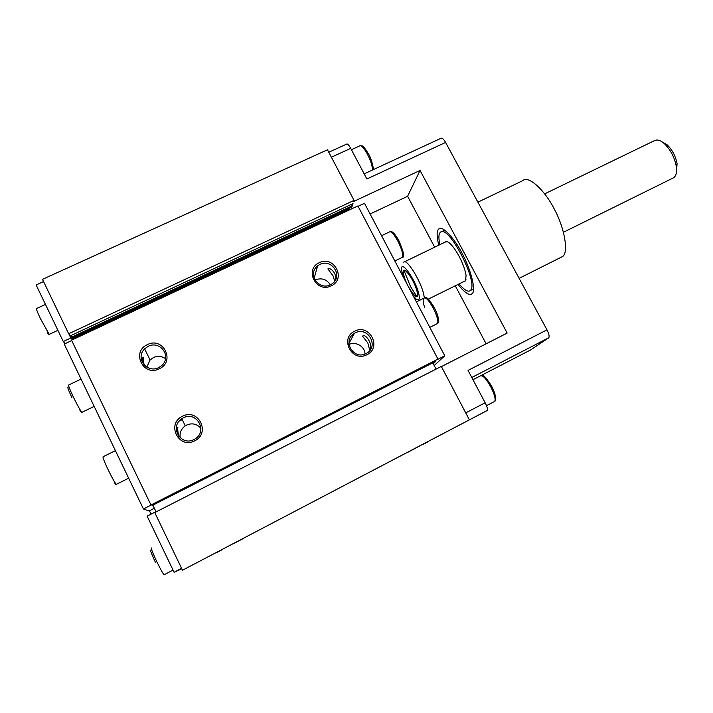 <?xml version="1.0" encoding="UTF-8"?>
<svg xmlns="http://www.w3.org/2000/svg" width="713" height="713" viewBox="0 0 713 713"><rect width="100%" height="100%" fill="white"/><g stroke="black" fill="none" stroke-linecap="round" stroke-linejoin="round"><path stroke-width="1.07" d="M432.613 304.718L434.253 307.597M350.324 206.681L72.013 336.991L350.324 206.681M349.522 209.15L73.314 338.586L349.522 209.15M155.398 562.272C151.967 554.955 150.363 550.891 150.595 550.088M492.184 387.141L494.884 393.603M397.48 238.204L398.95 240.798M71.951 397.711C68.555 390.457 67.254 386.972 68.056 387.266M165.541 358.63C161.494 356.054 157.475 355.689 153.464 357.552L150.078 359.976L146.833 367.168M148.224 346.295L144.623 348.862C134.81 358.381 147.306 373.585 158.678 367.632L161.664 365.626C172.341 356.402 159.979 340.19 148.224 346.295M143.161 363.737C142.315 359.299 142.395 357.124 143.393 357.213L143.973 364.78M154.338 508.289L149.026 510.998L143.42 508.966L151.031 505.098L71.532 340.181L357.917 205.932L438.014 359.236L444.778 355.796L434.288 365.457M444.778 355.796L364.477 203.303L358.104 206.289M389.931 231.68C391.259 231.19 393.46 231.101 398.888 240.691C403.745 252.081 404.904 257.634 402.364 257.348L402.542 257.117C403.282 254.247 401.704 248.899 397.818 241.056C394.093 234.327 391.357 231.27 389.619 231.868L381.544 235.718M71.719 340.564L64.241 344.076L143.42 508.966M68.68 384.993C68.234 385.448 69.758 389.387 73.243 396.793C77.334 405.18 80.195 410.323 81.826 412.203L81.968 412.292C82.066 413.451 81.309 412.649 79.704 409.868M200.941 428.299C196.833 423.834 192.047 422.764 186.583 425.082L185.22 425.875C181.191 428.834 179.507 432.809 180.175 437.8M183.312 417.845L181.86 418.683C168.981 426.846 180.995 446.596 193.963 439.556L194.649 439.181C208.374 431.695 196.788 410.608 183.312 417.845M178.223 435.536C176.967 430.197 176.869 427.595 177.929 427.729L177.947 427.747C177.448 428.192 177.706 431.017 178.705 436.213M330.315 284.879C326.732 279.3 321.786 277.624 315.494 279.826L315.021 280.075M319.879 264.416L317.615 265.851C306.911 274.086 319.05 290.815 330.431 284.826L332.294 283.694C343.497 275.735 331.509 258.347 319.879 264.416M334.664 281.305L333.238 276.163L327.891 268.899C329.691 266.831 337.686 273.507 335.226 280.45M364.94 354.058C365.297 346.768 355.564 340.921 349.005 344.513M355.252 332.846L354.388 333.319C341.803 340.475 353.532 360.368 365.983 353.603L366.402 353.381C379.459 346.652 368.006 325.993 355.252 332.846M369.584 349.798L367.846 342.998L362.587 336.188C365.537 332.757 373.853 345.912 369.584 349.798M331.251 285.86C346.571 279.024 334.103 255.031 319.281 262.705C303.89 269.407 316.34 293.631 331.251 285.86M150.88 505.036L438.335 358.942M366.865 354.744C351.946 362.801 339.272 338.158 354.691 331.189C369.521 323.239 382.213 347.65 366.865 354.744M159.275 368.817C143.286 377.141 130.942 351.803 147.404 344.611C163.286 336.42 175.665 361.491 159.275 368.817M194.613 440.866C178.598 449.493 166.031 423.709 182.528 416.232C198.437 407.729 211.03 433.246 194.613 440.866M436.142 369.058L433.192 363.746L435.812 361.295L152.083 505.562L153.34 506.105L156.094 511.907M487.211 410.519L182.501 570.213L154.757 512.594L441.32 366.42L469.386 419.832L467.175 421.018L487.318 410.438C487.852 409.253 487.122 406.695 485.143 402.747L468.049 370.404L546.978 329.852L445.598 142.448C443.762 139.213 442.274 137.805 441.151 138.215L364.174 173.847M351.848 204.141L351.964 206.752L353.006 203.597L70.364 335.823L68.671 333.746L42.486 279.344L327.49 149.801L354.067 200.38L353.71 201.458L420.037 170.46L507.166 333.069L441.418 366.607M331.385 157.208L350.716 148.384L366.883 178.981L445.598 142.448M350.716 148.384C348.969 145.202 347.668 143.75 346.821 144.026L328.773 152.243M548.743 337.802L471.792 377.48L548.743 337.802C549.563 336.474 548.974 333.818 546.978 329.852M548.662 337.864L530.517 349.994L472.969 379.708M486.141 343.791L455.259 285.797M434.698 247.179L407.604 196.298L370.1 213.98M494.394 401.579L494.742 401.366C495.811 399.102 494.474 394.236 490.722 386.758C486.373 379.066 483.102 375.412 480.927 375.804M519.109 278.346L562.61 256.511C568.778 252.901 564.732 227.973 554.188 208.909C544.812 190.104 528.155 174.952 522.745 180.656L477.906 202.162M672.546 178.277L673.794 177.662C675.862 176.013 676.78 173.054 676.548 168.785L676.254 166.138C674.391 157.02 670.38 149.48 664.222 143.518C660.452 140.14 657.11 139.231 654.195 140.773L544.687 193.856M676.548 171.218L677.074 163.544C675.541 155.969 672.207 149.703 667.074 144.748L662.217 141.949M420.037 170.46L407.604 196.298M438.807 245.183C436.819 237.215 436.597 232.081 438.13 229.773L438.753 229.025C442.024 224.818 454.653 238.365 462.577 254.283C471.293 270.45 476.115 291.011 472.193 293.56L471.997 293.756C469.377 295.922 464.716 292.811 458.022 284.434M459.092 283.899C464.466 290.155 468.191 292.366 470.277 290.539L470.482 290.343C479.038 283.195 448.325 223.525 440.367 232.295L439.814 232.937C438.584 234.737 438.602 238.641 439.876 244.666M463.976 281.483L465.437 280.904L466.079 275.539C464.546 264.978 456.097 248.587 449.35 242.981C447.078 241.261 445.563 241.021 444.796 242.26L444.778 242.286M466.017 279.701L465.348 280.806L428.317 299.13M404.36 261.885L445.411 241.983L447.434 241.769M403.906 270.227L410.528 286.537L416.847 296.653M424.369 297.936L423.567 293.551C420.34 280.209 406.472 257.91 403.718 262.188M403.433 277.277L401.695 270.708C399.645 257.714 414.993 278.426 418.647 293.177C420.091 299.184 419.262 301.136 416.142 299.05L413.255 295.94M416.98 291.207C420.795 305.316 407.328 289.121 403.959 275.771C399.877 261.439 413.522 277.393 416.98 291.207M181.592 568.341L174.097 572.263L147.136 516.141L154.73 512.273M149.418 510.802L151.031 514.153M43.555 281.582L36.122 284.959L63.288 341.536L65.141 343.648M63.288 341.536L70.837 337.998L72.325 339.807M68.956 334.094L70.837 337.998M73.065 339.468L72.396 337.953M72.289 338.007L70.667 335.68M181.815 568.787L174.097 572.263M151.352 547.94C151.103 548.823 152.894 553.359 156.735 561.541C160.487 569.25 162.947 573.653 164.115 574.749L164.248 574.687M351.046 207.438L351.527 208.071L351.964 206.752L351.464 207.233M354.067 200.38L68.671 333.746M351.527 208.071L351.972 208.722M182.501 570.213L469.386 419.832M422.533 444.654L428.139 441.686L422.533 444.654M221.591 549.999L216.235 552.789L221.591 549.999M406.722 452.862L416.205 447.844L406.722 452.862M409.904 451.115L419.583 445.999L409.904 451.115M242.518 538.868L233.427 543.6L242.518 538.868M242.473 538.966L233.561 543.6L242.473 538.966M152.912 505.134L153.34 506.105M433.192 363.746L432.595 362.926M437.194 323.693L437.559 323.461C438.548 321.046 437.087 315.877 433.156 307.963C429.092 300.681 426.133 297.366 424.28 298.007C422.738 299.095 422.836 302.152 424.583 307.187M103.082 456.739C102.619 457.256 104.276 461.543 108.055 469.591C112.191 478.066 114.945 482.977 116.335 484.332L116.504 484.243M36.515 308.551C36.14 308.952 37.477 312.365 40.525 318.8L49.242 334.37C49.188 335.386 48.457 334.638 47.049 332.106M372.471 170.006C372.436 166.058 370.733 160.746 367.355 154.088C364.013 148.028 361.509 145.283 359.833 145.844L351.402 149.694M465.732 412.889L485.143 402.747M114.089 481.89C115.568 484.626 116.317 485.446 116.353 484.341L128.643 478.191M424.609 297.82C426.205 296.18 429.413 299.415 434.208 307.535C441.017 320.306 437.827 323.738 437.524 323.497L436.935 323.791M360.145 145.675L362.391 145.987C363.086 145.88 365.101 148.491 368.434 153.803C370.813 157.199 374.2 168.651 372.979 169.774M480.812 375.911L482.264 375.51C483.031 374.156 486.186 377.738 491.72 386.259L495.517 395.929C496.043 398.87 495.785 400.679 494.742 401.366L486.507 405.67M494.127 401.686L494.742 401.366M401.793 257.625L394.85 260.985M150.078 359.976L144.623 348.862M94.169 406.401L81.968 412.292M185.22 425.875L181.86 418.683M314.166 278.248L317.615 265.851M348.915 343.425L354.388 333.319M143.393 357.213L141.201 358.256M177.929 427.729L176.289 428.54M468.637 420.233L487.318 410.438M563.484 232.242L673.794 177.662M676.254 166.138L677.074 163.544M664.222 143.518L667.074 144.748M441.481 231.761L444.805 230.156M473.575 288.899L470.277 290.539M72.218 338.042L351.759 207.1M353.523 334.914L351.375 335.975M182.287 419.601L179.115 421.169M429.805 327.365L437.524 323.497M57.905 330.333L49.242 334.37M68.947 384.868L81.05 379.084M164.115 574.749L173.045 570.079M439.992 228.427L438.753 229.025M424.28 298.007L416.401 301.902M103.358 456.605L115.417 450.643M36.737 308.444L45.472 304.433"/></g></svg>
